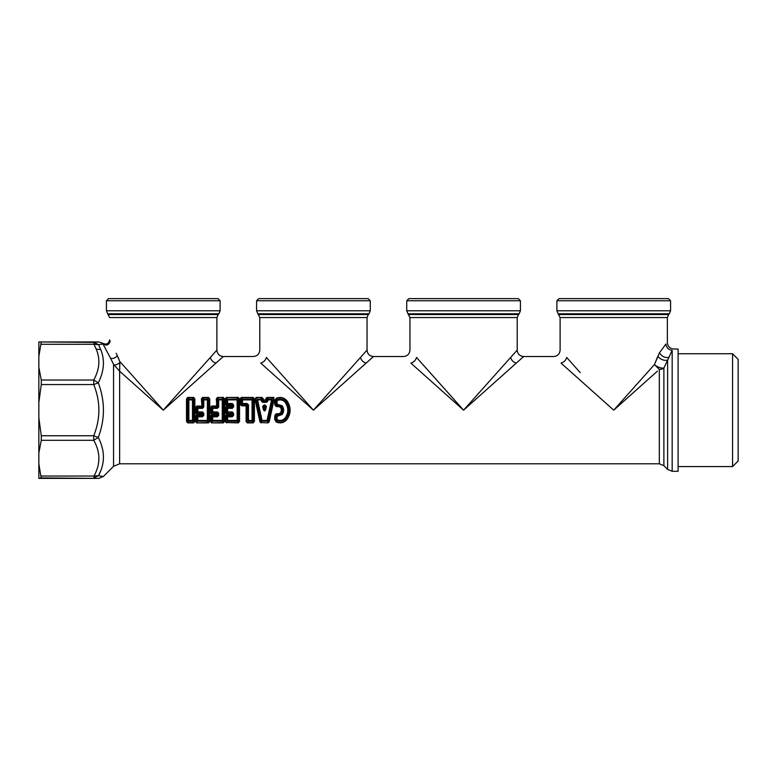 <?xml version="1.0" encoding="UTF-8"?>
<svg xmlns="http://www.w3.org/2000/svg" width="777" height="777" viewBox="0 0 777 777"><rect width="100%" height="100%" fill="white"/><g stroke="black" fill="none" stroke-linecap="round" stroke-linejoin="round"><path stroke-width="1.17" d="M279.885 372.601L313.422 410.159L360.479 357.449L313.422 410.159L266.356 357.449C257.741 347.805 257.741 347.805 266.356 357.449C265.511 360.363 263.626 362.247 260.713 363.102C251.068 354.487 251.068 354.487 260.713 363.102L313.422 410.159L373.484 356.536L403.516 356.536C407.42 356.148 409.566 354.001 409.955 350.097L409.955 317.55L517.21 317.55L517.21 350.097C517.589 354.001 519.735 356.148 523.64 356.536L553.671 356.536C557.575 356.148 559.722 354.001 560.11 350.097L560.11 317.55L667.365 317.55L667.365 342.589C667.744 346.493 669.891 348.64 673.795 349.028L678.088 349.028L678.088 471.299L672.173 471.299L672.173 350.33C668.502 349.825 666.413 347.717 665.908 344.026C667.841 342.113 667.841 342.113 665.908 344.026L659.479 352.797L654.448 364.559L629.001 393.065M366.152 363.082L324.223 400.514M430.04 372.601L463.578 410.159L510.644 357.449L463.578 410.159L416.521 357.449C407.906 347.805 407.906 347.805 416.521 357.449C415.666 360.363 413.782 362.247 410.868 363.102C401.223 354.487 401.223 354.487 410.868 363.102L463.578 410.159L523.64 356.536M516.307 363.082L474.378 400.514M580.205 372.601L566.676 357.449C558.061 347.805 558.061 347.805 566.676 357.449C565.821 360.363 563.937 362.247 561.023 363.102C551.379 354.487 551.379 354.487 561.023 363.102L613.733 410.159L657.459 371.115M215.996 363.082L223.329 356.536L253.36 356.536C257.265 356.148 259.411 354.001 259.79 350.097L259.79 317.55L367.045 317.55L367.045 350.097C367.434 354.001 369.58 356.148 373.484 356.536M116.2 353.244L117.278 355.604C115.414 358.032 113.18 358.916 110.567 358.265L113.675 364.53C114.073 366.317 121.435 362.568 119.862 361.888L119.629 371.202L163.267 410.159L215.977 363.102L174.067 400.514M253.224 422.892L252.059 420.435L248.465 420.435L248.465 421.183L247.494 420.347L248.465 420.435L248.475 404.836L247.494 404.885L247.494 420.347L246.086 421.396L247.3 422.892L253.224 422.892L254.429 421.396L254.429 398.922L253.224 397.426L254.429 398.922M239.539 398.922L239.539 421.396L238.131 420.347L237.16 421.183L238.325 422.552L226.447 422.552L238.325 422.892L239.054 421.445L239.054 398.873L238.325 397.426L239.539 398.922L238.131 399.97L238.131 420.347L237.16 420.435L237.15 421.183M223.426 422.892L222.261 420.435L211.742 420.347L212.713 421.183L212.723 416.812L211.742 416.763L211.742 420.347L210.334 421.396L211.548 422.892L223.426 422.892L224.64 421.396L224.64 398.922L223.426 397.426L224.64 398.922M186.499 421.396L187.713 422.892L193.638 422.892L194.842 421.396L194.842 398.922L193.638 397.426L192.473 399.145L192.473 420.435L188.879 420.435L188.879 399.893L193.444 399.97L192.473 399.145L188.879 399.145L187.908 399.97L188.879 399.893L188.879 399.145L187.713 397.426L186.499 398.922L186.499 421.396L187.713 422.892M196.892 414.326L201.942 414.646L201.593 413.888L196.892 414.326L195.483 412.849L196.892 413.888L197.834 411.965L202.525 411.965L203.788 413.296L203.788 415.481L201.942 414.646M196.892 405.992L201.593 406.439L202.525 407.41L197.834 407.41L197.834 408.352L196.843 408.372L196.843 411.956L195.979 412.859L195.979 407.459L196.892 406.439L197.834 407.41L196.843 408.372L195.483 407.478L196.892 405.992L201.933 406.138L202.807 407.051L202.525 408.352L203.788 407.022L202.807 407.051L202.807 399.97L201.398 398.922L201.903 406.128L201.884 398.873L202.612 397.426L208.527 397.426L209.741 398.922L209.741 421.396L208.527 422.892L209.741 421.396M201.398 398.922L202.612 397.426M209.741 398.922L208.343 399.97L208.343 420.347L207.362 421.183L208.527 422.552L196.659 422.892L195.445 421.396L195.474 415.918L197.076 414.452L201.602 414.957M211.781 414.326L216.841 414.646L216.492 413.888L211.781 414.326L210.382 412.849L211.781 413.888L212.723 411.965L217.414 411.965L218.687 413.296L218.677 415.481L217.239 416.812L217.239 415.676L212.723 415.676L211.742 416.763L210.373 415.918L210.334 421.396M216.802 414.19L217.414 412.908L212.723 412.908L211.742 411.956L211.742 408.372L212.723 408.352L212.723 407.41L211.742 408.372L210.382 407.478L211.781 405.992L216.336 405.992L217.696 407.051L217.414 408.352L218.687 407.022L217.696 407.051L217.696 399.97L218.677 399.893L218.687 407.022M211.548 422.892L223.426 422.552L224.155 421.445L224.155 398.873L223.232 399.97L222.261 399.145L223.426 397.766L217.511 397.426L216.297 398.922L216.802 406.128M211.975 414.452L216.336 414.452L216.511 414.996L211.975 414.996L211.975 414.452L210.373 415.918M226.68 414.326L231.74 414.646L231.391 413.888L226.68 414.326L225.281 412.849L226.68 413.888L227.622 411.965L232.313 411.965L233.576 413.296L233.576 415.481L231.74 414.646M226.68 405.992L231.391 406.439L232.313 407.41L227.622 407.41L227.622 408.352L226.641 408.372L226.641 411.956L225.777 412.859L225.777 407.459L226.68 406.439L227.622 407.41L226.641 408.372L225.281 407.478L226.68 405.992L231.731 406.138L232.595 407.051L232.313 408.352L233.576 407.022L232.595 407.051L232.595 404.885L233.576 404.836L233.576 407.022M231.4 406.449L231.41 405.322L226.874 405.322L226.874 405.866L231.692 406.128M226.874 405.866L225.272 404.399L225.233 398.922L226.447 397.426L238.325 397.426M238.325 422.892L239.539 421.396M226.447 422.892L225.233 421.396L225.272 415.918L226.874 414.452L231.4 414.957M254.429 421.396L253.03 420.347L253.03 399.97L252.059 399.893L252.059 399.145L253.03 399.97L253.943 398.873L253.943 421.445L253.224 422.552L247.3 422.552L246.571 421.445L246.62 405.691L241.773 405.322L240.171 404.399L241.773 405.866L246.134 405.866L246.086 421.396M240.171 404.399L240.132 398.922L241.346 397.426L253.224 397.426M265.87 398.533L265.676 400.262L265.87 398.533L267.084 397.426L273.028 397.426L274.126 399.32L269.221 421.765L267.997 422.892L261.121 422.552L267.997 422.892M269.221 421.765L267.987 420.551L267.074 421.183L262.053 421.183L261.13 420.551L259.906 421.765L261.121 422.892M259.906 421.765L255.002 399.32L256.099 397.426L262.034 397.426L263.558 399.893L265.938 400.048M274.728 416.317L274.708 419.502L276.262 422.018C280.584 423.727 284.227 422.795 287.189 419.211C291.093 413.179 291.093 407.138 287.189 401.107C284.227 397.523 280.584 396.591 276.262 398.3L274.708 400.825L274.728 404.001C275.039 406.06 276.223 406.915 278.283 406.565L280.322 407.216C281.614 409.178 281.614 411.14 280.322 413.111L278.283 413.752C276.223 413.413 275.039 414.267 274.728 416.317L275.194 419.541L274.708 419.502M366.132 363.102C363.218 362.247 361.334 360.363 360.479 357.449L367.045 350.097M516.287 363.102C513.374 362.247 511.489 360.363 510.644 357.449L517.21 350.097M621.687 401.253L620.541 402.544M215.977 363.102C213.063 362.247 211.179 360.363 210.324 357.449L163.267 410.159L119.911 361.596L163.267 410.159L216.89 350.097C217.278 354.001 219.425 356.148 223.329 356.536M119.862 361.888L117.278 355.604M113.675 364.53L119.629 371.202L119.629 463.791L659.333 463.791L659.333 369.444L654.448 364.559L657.789 356.332C660.693 359.576 663.966 360.849 667.618 360.178L672.173 350.33C674.329 348.601 674.329 348.601 672.173 350.33C668.502 349.825 666.413 347.717 665.908 344.026M613.733 410.159L654.448 364.559A6.439 2.7 23.3 0 0 663.888 368.016L663.888 465.676L667.618 469.415L667.618 360.178L663.888 368.016A6.439 4.885 0 0 1 659.333 369.444M193.638 422.892L192.473 421.183L188.879 421.183L187.908 420.347L186.995 421.445L186.995 398.873L186.499 398.922M194.842 398.922L193.638 397.766L187.713 397.766L186.995 398.873L187.908 399.97L187.908 420.347L188.879 420.435L187.713 422.552L193.638 422.552L194.842 421.396M194.357 398.873L194.357 421.445L193.444 420.347L192.473 420.435L192.473 421.183L193.444 420.347L193.444 399.97L194.357 398.873M201.593 413.888L202.525 412.908L202.807 415.442L197.824 415.676L196.843 416.763L196.843 420.347L197.814 420.435L197.824 416.812L195.474 415.918M203.788 407.022L203.778 399.893L202.807 399.97L203.778 399.145L203.778 399.893L208.343 399.97L207.362 399.145L207.362 420.435L208.343 420.347L209.256 421.445L209.256 398.873L208.527 397.426M203.788 415.481L202.35 416.812L201.612 414.996L197.076 414.996L195.969 415.948L195.93 421.445L196.843 420.347L197.814 421.183L197.814 420.435L207.362 420.435L207.362 421.183L197.814 421.183L196.659 422.552L195.445 421.396M202.35 416.812L197.824 416.812L197.076 414.452M211.781 405.992L216.492 406.439L217.414 407.41L212.723 407.41L211.781 406.439L210.878 407.459L210.878 412.859L212.723 411.965L212.723 408.352L217.414 408.352M224.64 421.396L223.232 420.347L223.232 399.97L222.261 399.893L222.261 399.145L218.677 399.145L217.511 397.766L216.297 398.922M217.239 416.812L212.723 416.812L211.975 414.996L210.868 415.948L210.82 421.445L211.548 422.552L212.713 421.183L222.261 421.183L223.232 420.347L222.261 420.435L222.261 399.893L218.677 399.893L218.677 399.145L217.696 399.97L216.783 398.873L216.501 406.449M231.4 413.879L232.313 412.908L231.692 414.19M226.447 397.426L238.325 397.766L237.16 399.145L237.16 399.893L238.131 399.97L237.16 399.145L227.612 399.145L227.612 399.893L226.641 399.97L225.719 398.873L226.447 397.766L227.612 399.145L226.641 399.97L226.641 403.564L227.622 404.642L226.874 405.322L225.272 404.399M233.576 415.481L232.138 416.812L231.41 414.996L226.874 414.996L225.757 415.948L225.719 421.445L226.447 422.552L227.612 421.183L237.16 421.183L237.16 399.893L227.612 399.893L227.622 403.506L225.757 404.37L225.719 398.873L225.233 398.922M225.272 415.918L226.641 416.763L226.641 420.347L227.612 420.435L227.612 421.183L226.641 420.347L225.233 421.396M233.576 413.296L232.595 413.277L232.138 415.676L227.622 415.676L226.874 414.452M246.29 405.361L247.037 404.642L242.511 404.642L242.511 403.506L241.53 403.564L241.53 399.97L240.617 398.873L240.656 404.37L241.53 403.564L242.511 404.642L241.773 405.866M246.63 405.672L247.494 404.885L247.037 403.506L242.511 403.506L242.511 399.893L241.53 399.97L242.511 399.145L252.059 399.145L253.224 397.766L241.346 397.766L240.132 398.922M247.3 422.892L248.465 421.183L252.059 421.183L253.03 420.347L252.059 420.435L252.059 399.893L242.511 399.893L241.346 397.426M256.099 397.426L262.034 397.766L263.432 400.281L265.996 400.068L267.667 401.32L268.007 399.893L271.571 399.893L267.074 420.435L262.053 420.435L257.556 399.893L261.121 399.893L261.451 401.32L262.373 401.165L261.121 399.145L261.121 399.893L262.034 399.757L263.248 398.533M274.077 397.426L273.028 397.426L273.63 399.164L268.764 421.717L267.997 422.552L267.074 420.435L267.987 420.551L272.552 400.194L271.571 399.145L273.028 397.766L267.084 397.766L268.007 399.145L267.094 399.757L266.326 398.591L267.084 397.426M267.667 401.32L266.53 402.311L266.53 401.505L268.007 399.145L271.571 399.145L271.571 399.893L272.552 400.194L274.126 399.32M262.034 397.426L261.121 399.145L257.556 399.145L256.099 397.766L255.487 399.164L260.363 421.717L261.121 422.552L262.053 420.435L261.13 420.551L256.565 400.194L257.556 399.893L257.556 399.145L256.565 400.194L255.002 399.32M266.53 402.311L262.597 402.311L262.373 401.165L263.18 400.048M276.262 422.018L276.913 420.493L276.097 419.415L276.097 416.268L275.213 416.346C275.505 414.665 276.466 413.976 278.117 414.258L278.283 413.752M276.262 398.3L275.194 400.777L276.097 400.913L276.913 399.825L276.437 398.62C280.575 396.96 284.032 397.863 286.83 401.33C290.559 407.216 290.559 413.102 286.83 418.988C284.032 422.455 280.575 423.358 276.437 421.707L275.194 419.541L277.068 419.493L277.078 416.317L276.097 416.268L278.117 414.258L280.73 413.422C282.129 411.247 282.129 409.071 280.73 406.895L280.322 407.216M274.708 400.825L275.194 400.777L275.213 403.972C275.505 405.652 276.466 406.352 278.117 406.06L278.283 406.565M277.272 400.514C280.439 399.281 283.11 399.961 285.305 402.554C288.607 407.624 288.607 412.694 285.305 417.773C283.11 420.367 280.439 421.037 277.272 419.803L276.913 420.493C280.468 421.853 283.498 421.105 286.033 418.259C289.675 412.859 289.675 407.459 286.033 402.059C283.498 399.213 280.458 398.465 276.913 399.825L277.068 400.835L276.097 400.913L276.097 404.05L278.117 406.06L280.73 406.895L282.197 405.798C284.1 408.712 284.1 411.616 282.197 414.52L277.078 416.317M277.068 400.835L277.078 404.001L274.728 404.001M117.667 356.468L118.988 359.46M100.767 470.658L98.524 475.679C105.118 463.306 105.041 450.582 98.281 437.49C105.128 419.269 105.128 401.049 98.281 382.828C104.147 371.173 104.982 360.12 100.767 349.669L98.524 344.638L93.968 342.395L38.85 341.938L98.805 341.938L102.729 343.269L102.991 343.997L102.729 343.269C106.42 344.959 108.722 343.822 109.635 339.87M41.152 476.048L93.968 476.048L93.968 477.933L98.524 475.679L103.36 476.495L98.524 475.679L93.968 476.048C100.573 464.17 100.495 452.253 93.735 440.297L93.735 435.751C100.573 418.686 100.573 401.631 93.735 384.566L98.281 382.828L93.735 380.021L93.735 384.566L41.278 384.566L38.85 402.496L38.85 417.822L41.278 435.751L41.278 440.297L38.85 452.981L38.85 463.811L41.152 477.933L38.85 478.389L98.805 478.389L103.36 476.495L113.559 466.297L113.559 364.413M201.933 414.18L203.788 413.296M202.525 408.352L197.834 408.352L197.834 411.965L196.843 411.956L197.834 412.908L202.525 412.908L202.525 411.965M216.501 414.957L218.677 415.481M217.414 411.965L217.696 413.277L216.492 413.888M218.687 413.296L217.696 413.277L217.696 415.442L216.841 414.646M232.313 408.352L227.622 408.352L227.622 411.965L226.641 411.956L227.622 412.908L232.313 412.908L232.313 411.965M231.74 405.672L232.138 404.642L232.595 404.885L231.4 405.361M232.138 416.812L227.622 416.812L227.622 415.676L226.641 416.763L227.622 416.812L227.612 420.435L237.16 420.435M277.535 415.986L277.875 414.928L281.381 413.859L280.322 413.111M282.197 414.52L281.381 413.859C283.061 411.392 283.061 408.925 281.381 406.458L277.875 405.39L277.535 404.331L282.197 405.798M110.266 340.986C109.042 344.988 106.624 345.988 102.991 343.997L98.524 344.638L93.968 344.279L93.968 342.395L98.805 341.938M110.567 358.265L102.991 343.997M41.278 440.297L93.735 440.297L98.281 437.49L93.735 435.751L41.278 435.751M232.138 403.506L227.622 403.506L227.622 404.642L232.138 404.642L232.138 403.506L233.576 404.836M38.85 342.094L38.85 356.507L41.152 342.395M38.85 356.507L38.85 367.346L41.278 380.021L41.278 384.566M247.037 403.506L248.475 404.836M262.597 402.311L261.451 401.32M262.675 406.575L263.626 406.381L264.238 408.955L264.248 406.847L263.626 406.381L265.501 406.381L264.879 408.955L265.044 406.06L264.083 406.06L264.083 404.953L262.675 406.575L263.286 409.178C264.131 411.519 264.986 411.519 265.831 409.178L266.443 406.575L265.044 404.953L265.044 406.06L266.443 406.575M265.831 409.178L264.879 408.955C264.666 411.15 264.452 411.15 264.238 408.955L263.286 409.178M256.575 300.757L258.722 298.611L368.123 298.611L370.27 300.757L256.575 300.757L256.575 310.781L370.27 310.781L369.007 313.811L257.838 313.811L259.79 317.55M406.73 300.757L408.877 298.611L518.278 298.611L520.425 300.757L406.73 300.757L406.73 310.781L520.425 310.781L519.162 313.811L407.993 313.811L409.955 317.55M556.886 300.757L559.032 298.611L668.434 298.611L670.58 300.757L556.886 300.757L556.886 310.781L670.58 310.781L669.327 313.811L558.148 313.811L560.11 317.55M106.42 300.757L108.566 298.611L217.968 298.611L220.114 300.757L106.42 300.757L106.42 310.781L220.114 310.781L218.852 313.811L107.673 313.811L109.635 317.55L216.89 317.55L216.89 350.097M678.088 353.749L732.575 353.749L732.575 466.579L678.088 466.579M732.575 466.579L738.15 460.994L738.15 359.324L732.575 353.749M38.85 463.811L38.85 478.234M38.85 417.822L38.85 452.981M38.85 367.346L38.85 402.496M187.713 397.426L193.638 397.426M195.483 407.478L195.483 412.849M196.659 422.892L208.527 422.892M210.382 407.478L210.382 412.849M217.511 397.426L223.426 397.426M225.281 407.478L225.281 412.849M202.612 397.766L208.527 397.766L207.362 399.145L203.778 399.145L202.612 397.766M285.305 402.554L287.189 401.107M285.305 417.773L287.189 419.211M263.432 400.281L262.597 401.505L266.53 401.505L265.695 400.281M367.045 317.55L368.308 314.52L258.537 314.52M517.21 317.55L518.463 314.52L408.692 314.52M667.365 317.55L668.618 314.52L558.848 314.52M668.57 357.478C664.723 357.935 661.693 356.381 659.479 352.797M108.382 314.52L218.152 314.52L216.89 317.55M100.767 349.669L96.212 349.106L93.968 344.279L41.152 344.279M41.278 380.021L93.735 380.021C99.602 369.347 100.427 359.042 96.212 349.106M41.152 477.933L98.805 478.389M222.261 421.183L222.261 420.435M252.059 421.183L252.059 420.435M264.083 404.953L265.044 404.953M119.629 463.791L113.559 466.297M663.888 465.676L659.333 463.791M667.618 469.415L672.173 471.299M368.308 314.52L369.007 313.811M518.463 314.52L519.162 313.811M668.618 314.52L669.327 313.811M218.152 314.52L218.852 313.811M256.575 310.781L257.838 313.811M406.73 310.781L407.993 313.811M556.886 310.781L558.148 313.811M106.42 310.781L107.673 313.811M370.27 300.757L370.27 310.781M520.425 300.757L520.425 310.781M670.58 300.757L670.58 310.781M220.114 300.757L220.114 310.781"/></g></svg>
